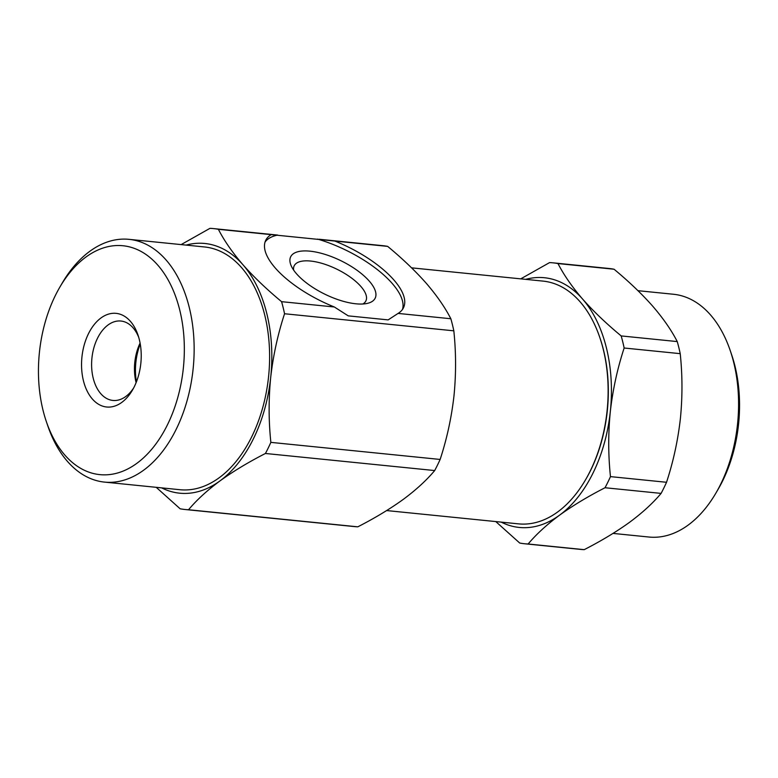 <?xml version="1.0" encoding="UTF-8"?>
<svg xmlns="http://www.w3.org/2000/svg" width="778" height="778" viewBox="0 0 778 778"><rect width="100%" height="100%" fill="white"/><g stroke="black" fill="none" stroke-linecap="round" stroke-linejoin="round"><path stroke-width="1.17" d="M355.916 303.799A47.059 18.565 -153.9 0 1 291.254 265.93A47.059 18.565 -153.9 0 1 341.095 260.815A47.059 18.565 -153.9 0 1 367.586 303.332A47.059 18.565 -153.9 0 1 355.916 303.799M362.859 303.994A39.911 15.745 26.1 0 0 365.874 300.93A39.911 15.745 26.1 0 0 350.625 277.367A39.911 15.745 26.1 0 0 310.539 261.048A39.911 15.745 26.1 0 0 294.191 265.813A39.911 15.745 26.1 0 0 293.627 270.083M92.368 399.017A47.059 29.613 95.8 0 1 92.767 326.478A47.059 29.613 95.8 0 1 138.017 335.114A47.059 29.613 95.8 0 1 132.484 390.06A47.059 29.613 95.8 0 1 92.368 399.017M138.747 337.428A39.911 25.12 -84.2 0 0 120.921 321.032A39.911 25.12 -84.2 0 0 97.415 338.411A39.911 25.12 -84.2 0 0 100.78 393.678A39.911 25.12 -84.2 0 0 112.907 400.446A39.911 25.12 -84.2 0 0 133.651 387.94M501.217 522.126A125.482 78.967 -84.2 0 0 559.577 515.162A125.482 78.967 -84.2 0 0 610.312 411.611A125.482 78.967 -84.2 0 0 582.576 299.044A125.482 78.967 -84.2 0 0 525.704 279.351M386.637 510.562L518.527 523.866A122 76.779 -84.2 0 0 585.445 479.948L585.902 479.17A120.609 75.904 -84.2 0 0 600.101 338.362L599.809 337.506A122 76.779 -84.2 0 0 543.015 281.101L411.581 267.846M582.576 299.044C593.536 311.414 606.412 323.706 621.175 335.921L677.249 341.581C671.472 330.271 663.274 318.445 652.654 306.114C641.792 293.851 628.925 281.558 614.056 269.227L557.982 263.567C563.865 274.994 572.063 286.819 582.576 299.044M495.79 521.581L519.714 543.034A141.168 88.838 -84.2 0 0 524.683 543.764A141.168 88.838 -84.2 0 0 528.136 543.997C536.246 534.311 546.73 524.703 559.577 515.162C572.773 505.632 587.925 496.49 605.021 487.738A141.168 88.838 -84.2 0 0 610.467 476.622C608.202 455.062 608.153 433.385 610.312 411.611C612.782 389.807 617.401 368.597 624.15 348.009A141.168 88.838 -84.2 0 0 621.175 335.921M557.982 263.567A141.168 88.838 -84.2 0 0 553.022 262.838A141.168 88.838 -84.2 0 0 549.56 262.604L520.745 278.855M677.249 341.581A141.168 88.838 -84.2 0 1 680.225 353.659L624.15 348.009M614.056 269.227A141.168 88.838 -84.2 0 0 609.086 268.498L553.022 262.838M605.021 487.738L661.096 493.398A141.168 88.838 -84.2 0 0 666.532 482.282L610.467 476.622M524.683 543.764L580.748 549.414A141.168 88.838 -84.2 0 0 584.21 549.657L528.136 543.997M680.225 353.659C682.491 375.229 682.539 396.906 680.38 418.681C677.91 440.484 673.291 461.685 666.532 482.282M661.096 493.398C652.975 503.084 642.502 512.702 629.655 522.233C616.448 531.763 601.306 540.905 584.21 549.657M637.96 290.68L673.466 294.259A122 76.779 95.8 0 1 730.26 350.664A122 76.779 95.8 0 1 720.827 483.897A122 76.779 95.8 0 1 715.896 493.106A122 76.779 95.8 0 1 648.978 537.034L613.035 533.407M730.26 350.664L731.709 354.924A115.027 72.393 95.8 0 1 722.811 480.532A115.027 72.393 95.8 0 1 718.162 489.226L715.896 493.106M156.213 487.32L180.117 508.773A141.168 88.838 -84.2 0 0 185.076 509.502A141.168 88.838 -84.2 0 0 188.539 509.746C196.649 500.05 207.133 490.441 219.98 480.901C233.176 471.371 248.328 462.229 265.424 453.477A141.168 88.838 -84.2 0 0 270.861 442.371C268.604 420.801 268.556 399.124 270.705 377.349C273.185 355.546 277.804 334.346 284.554 313.748L453.827 330.825A141.168 88.838 -84.2 0 0 450.851 318.747C444.967 307.32 436.769 295.494 426.256 283.27C415.296 270.9 402.421 258.607 387.658 246.383L271.152 234.635A76.682 30.245 -153.9 0 0 265.745 240.285A76.682 30.245 -153.9 0 0 334.355 306.989L281.578 301.669C266.708 289.338 253.832 277.036 242.979 264.783C232.359 252.442 224.161 240.626 218.385 229.306A141.168 88.838 -84.2 0 0 213.415 228.586A141.168 88.838 -84.2 0 0 209.963 228.343L181.148 244.593M271.152 234.635L218.385 229.306M161.61 487.864A125.482 78.967 -84.2 0 0 219.98 480.901A125.482 78.967 -84.2 0 0 270.705 377.349A125.482 78.967 -84.2 0 0 242.979 264.783A125.482 78.967 -84.2 0 0 186.098 245.099M284.554 313.748A141.168 88.838 -84.2 0 0 281.578 301.669M185.076 509.502L354.35 526.58A141.168 88.838 -84.2 0 0 357.812 526.823L188.539 509.746M453.827 330.825C456.083 352.395 456.141 374.062 453.982 395.837C451.503 417.65 446.893 438.85 440.134 459.448A141.168 88.838 -84.2 0 1 434.688 470.554L265.424 453.477M440.134 459.448L270.861 442.371M334.355 306.989L348.252 315.868L388.154 319.884L398.073 313.417L450.851 318.747M387.658 246.383A141.168 88.838 -84.2 0 0 382.688 245.663L319.184 239.254M265.045 242.084A76.682 30.245 26.1 0 1 277.697 235.073L213.415 228.586M434.688 470.554C426.577 480.25 416.104 489.858 403.257 499.398C390.05 508.929 374.908 518.07 357.812 526.823M46.291 421.443L47.74 425.702A122 76.779 -84.2 0 0 104.534 482.107A122 76.779 -84.2 0 0 193.168 368.432A122 76.779 -84.2 0 0 129.022 239.342A122 76.779 -84.2 0 0 62.104 283.26L59.838 287.15A115.027 72.393 -84.2 0 0 55.189 295.834A115.027 72.393 -84.2 0 0 46.291 421.443A115.027 72.393 -84.2 0 0 150.981 450.122A115.027 72.393 -84.2 0 0 168.145 279.954A115.027 72.393 -84.2 0 0 59.838 287.15M104.534 482.107L180 489.722A122 76.779 -84.2 0 0 268.634 376.046A122 76.779 -84.2 0 0 204.488 246.957L129.022 239.342M585.445 479.948A122 76.779 -84.2 0 0 599.809 337.506M334.88 241.063A76.682 30.245 -153.9 0 1 403.481 307.767A76.682 30.245 -153.9 0 1 398.073 313.417M402.498 309.42A76.682 30.245 26.1 0 0 317.589 239.099M136.101 382.65A39.911 25.12 95.8 0 1 140.089 343.098M140.254 343.983A47.059 29.613 -84.2 0 0 136.432 381.813"/></g></svg>
